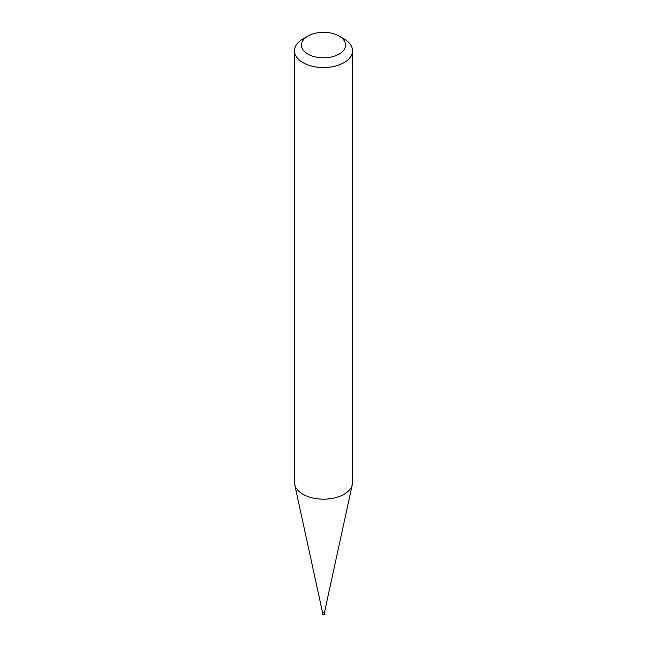 <?xml version="1.0" encoding="UTF-8"?>
<svg xmlns="http://www.w3.org/2000/svg" width="647" height="647" viewBox="0 0 647 647"><rect width="100%" height="100%" fill="white"/><g stroke="black" fill="none" stroke-linecap="round" stroke-linejoin="round"><path stroke-width="0.97" d="M324.657 611.52A1.157 0.671 180 0 1 324.648 611.601A1.157 0.671 180 0 1 323.88 612.151A1.157 0.671 180 0 1 322.683 611.997A1.157 0.671 180 0 1 322.352 611.601A1.157 0.671 180 0 1 322.343 611.52M324.657 611.561L324.657 614.173A1.157 0.671 180 0 1 323.945 614.796A1.157 0.671 180 0 1 322.683 614.65A1.157 0.671 180 0 1 322.343 614.173L322.343 611.561M352.542 50.781L352.542 482.419A29.042 16.765 180 0 1 352.316 484.506A29.042 16.765 180 0 1 332.914 498.279A29.042 16.765 180 0 1 302.966 494.276A29.042 16.765 180 0 1 294.684 484.506A29.042 16.765 180 0 1 294.458 482.419L294.458 50.781A29.042 16.765 180 0 1 302.966 38.925L307.891 36.078A22.071 12.746 0 0 0 307.891 54.105A22.071 12.746 0 0 0 339.109 54.105A22.071 12.746 0 0 0 339.109 36.078L344.034 38.925A29.042 16.765 180 0 1 352.542 50.781A29.042 16.765 180 0 1 334.612 66.277A29.042 16.765 180 0 1 302.966 62.638A29.042 16.765 180 0 1 294.458 50.781M344.034 38.925L339.109 36.078A22.071 12.746 0 0 0 307.891 36.078M324.648 611.601L352.316 484.506M322.352 611.601L294.684 484.506"/></g></svg>
